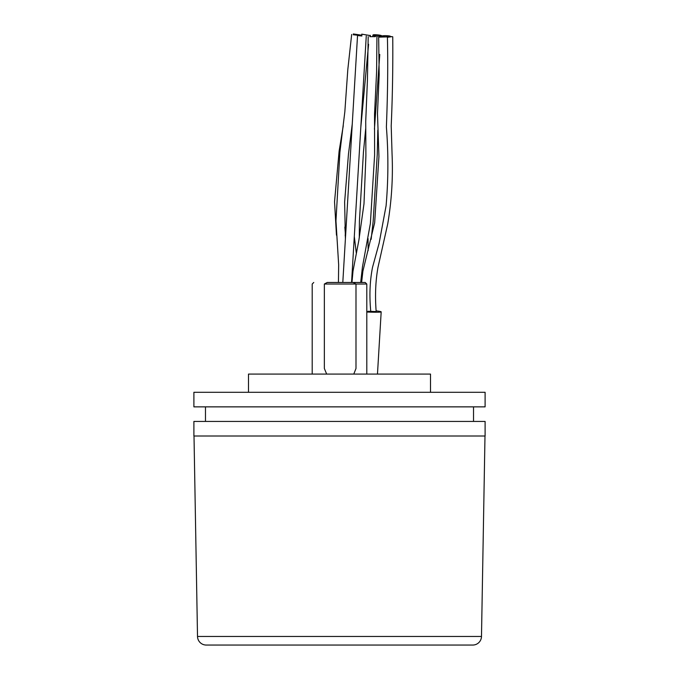 <?xml version="1.0" encoding="UTF-8"?>
<svg xmlns="http://www.w3.org/2000/svg" width="679" height="679" viewBox="0 0 679 679"><rect width="100%" height="100%" fill="white"/><g stroke="black" fill="none" stroke-linecap="round" stroke-linejoin="round"><path stroke-width="1.02" d="M473.526 421.43L473.526 406.865M205.474 421.43L205.474 406.865M193.897 406.865L485.103 406.865L485.103 392.292L193.897 392.292L193.897 406.865M430.511 392.292L430.511 374.087L248.489 374.087L248.489 392.292M193.897 436.003L485.103 436.003L485.103 421.43L193.897 421.43L193.897 436.003M326.667 374.087L324.358 368.502L324.358 284.026L366.796 284.026L355.991 284.026L355.991 368.502L353.776 374.087M324.358 284.026L327.227 282.472L365.234 282.472L353.131 282.472L355.991 284.026M197.513 636.461L481.487 636.461L484.993 436.003L194.007 436.003L197.513 636.461A8.742 8.742 0 0 0 206.246 645.05L317.5 645.05M481.487 636.461A8.742 8.742 0 0 1 472.754 645.05L206.246 645.05M353.19 34.756L360.303 35.503M361.907 35.223L353.326 33.95L361.907 35.223M369.792 35.486L361.729 34.154L369.792 35.486M378.755 36.097A4.371 0.569 5.2 0 0 381.657 35.826A4.371 0.569 5.2 0 0 375.852 34.756A4.371 0.569 5.2 0 0 372.949 35.019A4.371 0.569 5.2 0 0 378.755 36.097M390.383 36.505A4.371 0.569 1.6 0 0 390.484 36.386A4.371 0.569 1.6 0 0 387.641 35.766A4.371 0.569 1.6 0 0 381.751 36.14A4.371 0.569 1.6 0 0 384.594 36.759A4.371 0.569 1.6 0 0 384.654 36.759M368.035 311.279L375.606 311.542M387.454 37.294L392.173 36.624L384.195 36.861M366.796 311.746L370.734 311.746M378.729 37.133L387.395 36.887L378.729 37.133M369.766 36.666L375.394 36.666M361.89 35.995L357.536 35.529L361.89 35.995M366.796 312.026A25.496 1.146 3.4 0 0 381.182 311.856A25.496 1.146 3.4 0 0 376.141 310.872M359.25 35.469L358.784 35.418M366.796 374.087L366.796 284.026L365.234 282.472M312.204 374.087L312.204 284.026L313.766 282.472M338.439 282.472L338.66 264.835L335.961 220.896L339.899 152.274L344.839 111.746L347.809 69.589L351.663 34.485M336.461 235.172L334.543 201.782L339.127 151.052L343.277 125.7M356.314 253.148L354.302 236.436M360.829 127.126L368.578 44.296M370.106 36.488L370.386 35.376M368.145 250.627L368.026 238.55M374.426 129.154L379.773 54.464M381.505 36.946L381.657 35.826M376.183 311.669C374.935 295.823 375.529 281.081 377.965 267.441L387.726 223.9C391.613 200.916 393.065 177.822 392.08 154.617L391.206 125.955C392.487 96.8 393.005 67.085 392.751 36.802M361.618 282.472L362.892 271.184L374.655 222.788L378.941 156.484L377.49 113.478L379.179 74.69L378.661 37.158M351.96 282.472L353.004 271.099L358.868 240.256L363.995 203.768L365.905 155.72L365.718 121.499L367.424 80.198L368.205 36.581M342.802 282.472L357.536 35.529M377.473 374.087L381.182 311.856M351.561 282.472L366.261 36.046M360.685 282.472L362.467 266.847L370.369 223.535L374.613 154.939L374.536 114.106L376.599 71.898L376.938 36.581M370.81 311.788C369.24 295.934 369.817 281.106 372.533 267.297L379.128 243.218L386.088 205.762C388.371 179.562 388.464 153.31 386.385 127.007C387.709 93.626 388.048 63.58 387.395 36.887M371.141 239.347L373.17 221.278L377.244 154.54L377.821 130.113M381.759 36.938L381.751 36.14M359.284 237.922L359.42 221.159L363.435 152.274L365.709 128.552M372.763 36.471L372.949 35.019M345.56 236.258L344.839 227.058M351.077 133.534L352.087 126.82M345.475 237.616L345.178 235.061M352.036 125.853L352.214 124.724M345.399 238.966L344.635 202.028L348.463 154.091L352.248 124.087"/></g></svg>
